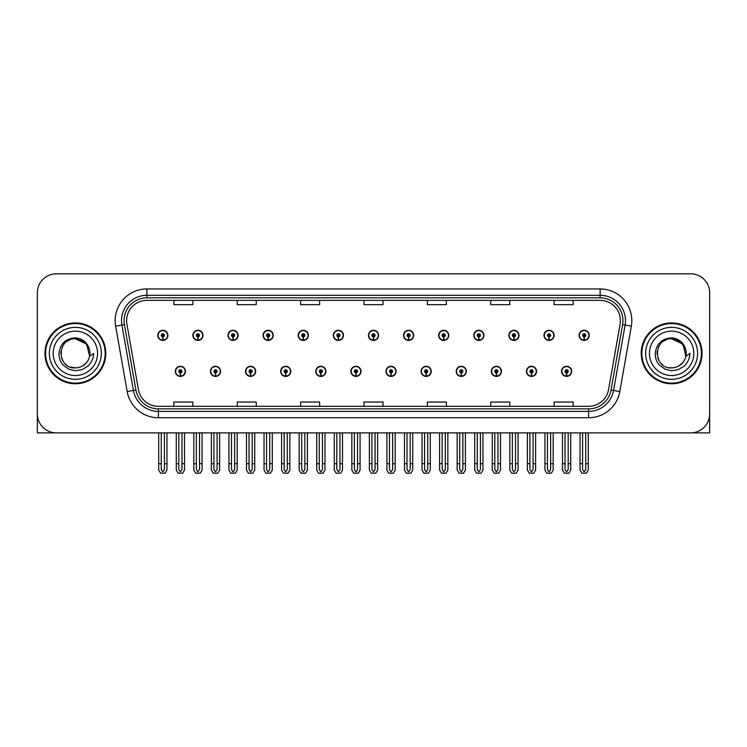 <?xml version="1.0" encoding="UTF-8"?>
<svg xmlns="http://www.w3.org/2000/svg" width="747" height="747" viewBox="0 0 747 747"><rect width="100%" height="100%" fill="white"/><g stroke="black" fill="none" stroke-linecap="round" stroke-linejoin="round"><path stroke-width="1.12" d="M456.202 371.343A5.07 5.07 0 0 0 461.272 376.413A5.07 5.07 0 0 0 466.343 371.343A5.07 5.07 0 0 0 461.272 366.273A5.07 5.07 0 0 0 456.202 371.343M385.984 371.343A5.07 5.07 0 0 0 391.055 376.413A5.07 5.07 0 0 0 396.125 371.343A5.07 5.07 0 0 0 391.055 366.273A5.07 5.07 0 0 0 385.984 371.343M491.321 371.343A5.07 5.07 0 0 0 496.391 376.413A5.07 5.07 0 0 0 501.461 371.343A5.07 5.07 0 0 0 496.391 366.273A5.07 5.07 0 0 0 491.321 371.343M526.43 371.343A5.07 5.07 0 0 0 531.5 376.413A5.07 5.07 0 0 0 536.57 371.343A5.07 5.07 0 0 0 531.5 366.273A5.07 5.07 0 0 0 526.43 371.343M350.875 371.343A5.07 5.07 0 0 0 355.945 376.413A5.07 5.07 0 0 0 361.016 371.343A5.07 5.07 0 0 0 355.945 366.273A5.07 5.07 0 0 0 350.875 371.343M315.766 371.343A5.07 5.07 0 0 0 320.837 376.413A5.07 5.07 0 0 0 325.907 371.343A5.07 5.07 0 0 0 320.837 366.273A5.07 5.07 0 0 0 315.766 371.343M280.657 371.343A5.07 5.07 0 0 0 285.727 376.413A5.07 5.07 0 0 0 290.798 371.343A5.07 5.07 0 0 0 285.727 366.273A5.07 5.07 0 0 0 280.657 371.343M245.539 371.343A5.07 5.07 0 0 0 250.609 376.413A5.07 5.07 0 0 0 255.679 371.343A5.07 5.07 0 0 0 250.609 366.273A5.07 5.07 0 0 0 245.539 371.343M210.43 371.343A5.07 5.07 0 0 0 215.5 376.413A5.07 5.07 0 0 0 220.57 371.343A5.07 5.07 0 0 0 215.5 366.273A5.07 5.07 0 0 0 210.43 371.343M175.321 371.343A5.07 5.07 0 0 0 180.391 376.413A5.07 5.07 0 0 0 185.461 371.343A5.07 5.07 0 0 0 180.391 366.273A5.07 5.07 0 0 0 175.321 371.343M421.093 371.343A5.07 5.07 0 0 0 426.163 376.413A5.07 5.07 0 0 0 431.234 371.343A5.07 5.07 0 0 0 426.163 366.273A5.07 5.07 0 0 0 421.093 371.343M438.648 335.347A5.07 5.07 0 0 0 443.718 340.417A5.07 5.07 0 0 0 448.788 335.347A5.07 5.07 0 0 0 443.718 330.277A5.07 5.07 0 0 0 438.648 335.347M473.766 335.347A5.07 5.07 0 0 0 478.836 340.417A5.07 5.07 0 0 0 483.907 335.347A5.07 5.07 0 0 0 478.836 330.277A5.07 5.07 0 0 0 473.766 335.347M508.875 335.347A5.07 5.07 0 0 0 513.945 340.417A5.07 5.07 0 0 0 519.016 335.347A5.07 5.07 0 0 0 513.945 330.277A5.07 5.07 0 0 0 508.875 335.347M368.43 335.347A5.07 5.07 0 0 0 373.5 340.417A5.07 5.07 0 0 0 378.57 335.347A5.07 5.07 0 0 0 373.5 330.277A5.07 5.07 0 0 0 368.43 335.347M543.984 335.347A5.07 5.07 0 0 0 549.054 340.417A5.07 5.07 0 0 0 554.125 335.347A5.07 5.07 0 0 0 549.054 330.277A5.07 5.07 0 0 0 543.984 335.347M333.321 335.347A5.07 5.07 0 0 0 338.391 340.417A5.07 5.07 0 0 0 343.461 335.347A5.07 5.07 0 0 0 338.391 330.277A5.07 5.07 0 0 0 333.321 335.347M298.212 335.347A5.07 5.07 0 0 0 303.282 340.417A5.07 5.07 0 0 0 308.352 335.347A5.07 5.07 0 0 0 303.282 330.277A5.07 5.07 0 0 0 298.212 335.347M263.093 335.347A5.07 5.07 0 0 0 268.164 340.417A5.07 5.07 0 0 0 273.234 335.347A5.07 5.07 0 0 0 268.164 330.277A5.07 5.07 0 0 0 263.093 335.347M227.984 335.347A5.07 5.07 0 0 0 233.055 340.417A5.07 5.07 0 0 0 238.125 335.347A5.07 5.07 0 0 0 233.055 330.277A5.07 5.07 0 0 0 227.984 335.347M192.875 335.347A5.07 5.07 0 0 0 197.946 340.417A5.07 5.07 0 0 0 203.016 335.347A5.07 5.07 0 0 0 197.946 330.277A5.07 5.07 0 0 0 192.875 335.347M157.766 335.347A5.07 5.07 0 0 0 162.837 340.417A5.07 5.07 0 0 0 167.907 335.347A5.07 5.07 0 0 0 162.837 330.277A5.07 5.07 0 0 0 157.766 335.347M403.539 335.347A5.07 5.07 0 0 0 408.609 340.417A5.07 5.07 0 0 0 413.679 335.347A5.07 5.07 0 0 0 408.609 330.277A5.07 5.07 0 0 0 403.539 335.347M561.539 371.343A5.07 5.07 0 0 0 566.609 376.413A5.07 5.07 0 0 0 571.679 371.343A5.07 5.07 0 0 0 566.609 366.273A5.07 5.07 0 0 0 561.539 371.343M579.093 335.347A5.07 5.07 0 0 0 584.163 340.417A5.07 5.07 0 0 0 589.234 335.347A5.07 5.07 0 0 0 584.163 330.277A5.07 5.07 0 0 0 579.093 335.347M691.909 432.84L709.65 432.887L709.65 292.824A19.011 19.011 0 0 0 690.639 273.813L56.361 273.813A19.011 19.011 0 0 0 37.35 292.824L37.35 432.887L75.372 432.887M44.951 353.35A30.422 30.422 0 0 0 75.372 383.771A30.422 30.422 0 0 0 105.794 353.35A30.422 30.422 0 0 0 75.372 322.928A30.422 30.422 0 0 0 44.951 353.35M641.206 353.35A30.422 30.422 0 0 0 671.628 383.771A30.422 30.422 0 0 0 702.049 353.35A30.422 30.422 0 0 0 671.628 322.928A30.422 30.422 0 0 0 641.206 353.35M126.588 320.64A20.281 20.281 0 0 1 146.87 300.359L600.13 300.359A20.281 20.281 0 0 1 620.103 324.17L608.572 389.57A20.281 20.281 0 0 1 588.599 406.331L158.401 406.331A20.281 20.281 0 0 1 138.428 389.57L126.897 324.17A20.281 20.281 0 0 1 126.588 320.64M124.049 320.64A22.812 22.812 0 0 0 124.394 324.609L135.926 390.009A22.812 22.812 0 0 0 158.401 408.861L588.599 408.861A22.812 22.812 0 0 0 611.074 390.009L622.606 324.609A22.812 22.812 0 0 0 600.13 297.829L146.87 297.829A22.812 22.812 0 0 0 124.049 320.64M115.654 326.15A31.691 31.691 0 0 1 146.87 288.958L600.13 288.958A31.691 31.691 0 0 1 631.346 326.15L619.814 391.549A31.691 31.691 0 0 1 588.599 417.741L158.401 417.741A31.691 31.691 0 0 1 127.186 391.549L115.654 326.15L121.901 325.048A25.351 25.351 0 0 1 146.87 295.289L600.13 295.289A25.351 25.351 0 0 1 625.099 325.048L613.567 390.448A25.351 25.351 0 0 1 588.599 411.401L158.401 411.401A25.351 25.351 0 0 1 133.433 390.448L121.901 325.048A25.351 25.351 0 0 1 121.518 320.64M690.639 273.813L56.361 273.813M37.35 292.824L37.35 413.875A19.011 19.011 0 0 0 56.361 432.887L690.639 432.887A19.011 19.011 0 0 0 709.65 413.875L709.65 292.824M363.994 300.359L363.994 304.655L383.006 304.655L383.006 300.359M300.621 300.359L300.621 304.655L319.632 304.655L319.632 300.359M237.238 300.359L237.238 304.655L256.249 304.655L256.249 300.359M173.864 300.359L173.864 304.655L192.875 304.655L192.875 300.359M427.368 300.359L427.368 304.655L446.379 304.655L446.379 300.359M490.751 300.359L490.751 304.655L509.762 304.655L509.762 300.359M554.125 300.359L554.125 304.655L573.136 304.655L573.136 300.359M383.006 406.331L383.006 402.035L363.994 402.035L363.994 406.331M319.632 406.331L319.632 402.035L300.621 402.035L300.621 406.331M256.249 406.331L256.249 402.035L237.238 402.035L237.238 406.331M192.875 406.331L192.875 402.035L173.864 402.035L173.864 406.331M446.379 406.331L446.379 402.035L427.368 402.035L427.368 406.331M509.762 406.331L509.762 402.035L490.751 402.035L490.751 406.331M573.136 406.331L573.136 402.035L554.125 402.035L554.125 406.331M568.196 432.887L568.196 469.564L566.609 471.833L565.021 469.564L565.021 463.682L562.491 463.682L562.491 470.022L564.321 473.187L568.897 473.187L570.727 470.022L570.727 432.887M566.543 372.93L566.403 376.096A4.753 4.753 0 0 1 561.856 371.343A4.753 4.753 0 0 1 566.609 366.59A4.753 4.753 0 0 1 571.362 371.343A4.753 4.753 0 0 1 566.814 376.096L566.674 372.93A1.587 1.587 0 0 0 568.196 371.343A1.587 1.587 0 0 0 566.609 369.765A1.587 1.587 0 0 0 565.021 371.343A1.587 1.587 0 0 0 566.543 372.93L566.581 371.978A0.635 0.635 0 0 1 565.974 371.343A0.635 0.635 0 0 1 566.609 370.708A0.635 0.635 0 0 1 567.244 371.343A0.635 0.635 0 0 1 566.637 371.978L566.674 372.93M562.491 432.887L562.491 463.682M565.021 432.887L565.021 463.682M568.196 463.682L570.727 463.682M585.751 432.887L585.751 469.564L584.163 471.833L582.576 469.564L582.576 463.682L580.046 463.682L580.046 470.022L581.876 473.187L586.451 473.187L588.281 470.022L588.281 432.887M584.098 336.934L583.958 340.1A4.753 4.753 0 0 1 579.411 335.347A4.753 4.753 0 0 1 584.163 330.594A4.753 4.753 0 0 1 588.916 335.347A4.753 4.753 0 0 1 584.369 340.1L584.229 336.934A1.587 1.587 0 0 0 585.751 335.347A1.587 1.587 0 0 0 584.163 333.76A1.587 1.587 0 0 0 582.576 335.347A1.587 1.587 0 0 0 584.098 336.934L584.135 335.982A0.635 0.635 0 0 1 583.528 335.347A0.635 0.635 0 0 1 584.163 334.712A0.635 0.635 0 0 1 584.798 335.347A0.635 0.635 0 0 1 584.191 335.982L584.229 336.934M580.046 432.887L580.046 463.682M582.576 432.887L582.576 463.682M585.751 463.682L588.281 463.682M533.078 432.887L533.078 469.564L531.5 471.833L529.912 469.564L529.912 463.682L527.382 463.682L527.382 470.022L529.212 473.187L533.788 473.187L535.618 470.022L535.618 432.887M531.425 372.93L531.294 376.096A4.753 4.753 0 0 1 526.747 371.343A4.753 4.753 0 0 1 531.5 366.59A4.753 4.753 0 0 1 536.253 371.343A4.753 4.753 0 0 1 531.705 376.096L531.565 372.93A1.587 1.587 0 0 0 533.078 371.343A1.587 1.587 0 0 0 531.5 369.765A1.587 1.587 0 0 0 529.912 371.343A1.587 1.587 0 0 0 531.425 372.93L531.472 371.978A0.635 0.635 0 0 1 530.865 371.343A0.635 0.635 0 0 1 531.5 370.708A0.635 0.635 0 0 1 532.135 371.343A0.635 0.635 0 0 1 531.528 371.978L531.565 372.93M527.382 432.887L527.382 463.682M529.912 432.887L529.912 463.682M533.078 463.682L535.618 463.682M497.969 432.887L497.969 469.564L496.391 471.833L494.803 469.564L494.803 463.682L492.264 463.682L492.264 470.022L494.094 473.187L498.679 473.187L500.509 470.022L500.509 432.887M496.316 372.93L496.176 376.096A4.753 4.753 0 0 1 491.638 371.343A4.753 4.753 0 0 1 496.391 366.59A4.753 4.753 0 0 1 501.144 371.343A4.753 4.753 0 0 1 496.596 376.096L496.456 372.93A1.587 1.587 0 0 0 497.969 371.343A1.587 1.587 0 0 0 496.391 369.765A1.587 1.587 0 0 0 494.803 371.343A1.587 1.587 0 0 0 496.316 372.93L496.363 371.978A0.635 0.635 0 0 1 495.756 371.343A0.635 0.635 0 0 1 496.391 370.708A0.635 0.635 0 0 1 497.026 371.343A0.635 0.635 0 0 1 496.419 371.978L496.456 372.93M492.264 432.887L492.264 463.682M494.803 432.887L494.803 463.682M497.969 463.682L500.509 463.682M462.86 432.887L462.86 469.564L461.272 471.833L459.694 469.564L459.694 463.682L457.155 463.682L457.155 470.022L458.985 473.187L463.57 473.187L465.4 470.022L465.4 432.887M461.207 372.93L461.067 376.096A4.753 4.753 0 0 1 456.52 371.343A4.753 4.753 0 0 1 461.272 366.59A4.753 4.753 0 0 1 466.035 371.343A4.753 4.753 0 0 1 461.487 376.096L461.347 372.93A1.587 1.587 0 0 0 462.86 371.343A1.587 1.587 0 0 0 461.272 369.765A1.587 1.587 0 0 0 459.694 371.343A1.587 1.587 0 0 0 461.207 372.93L461.244 371.978A0.635 0.635 0 0 1 460.647 371.343A0.635 0.635 0 0 1 461.272 370.708A0.635 0.635 0 0 1 461.907 371.343A0.635 0.635 0 0 1 461.301 371.978L461.347 372.93M457.155 432.887L457.155 463.682M459.694 432.887L459.694 463.682M462.86 463.682L465.4 463.682M550.642 432.887L550.642 469.564L549.054 471.833L547.467 469.564L547.467 463.682L544.937 463.682L544.937 470.022L546.767 473.187L551.342 473.187L553.172 470.022L553.172 432.887M548.989 336.934L548.849 340.1A4.753 4.753 0 0 1 544.302 335.347A4.753 4.753 0 0 1 549.054 330.594A4.753 4.753 0 0 1 553.807 335.347A4.753 4.753 0 0 1 549.26 340.1L549.12 336.934A1.587 1.587 0 0 0 550.642 335.347A1.587 1.587 0 0 0 549.054 333.76A1.587 1.587 0 0 0 547.467 335.347A1.587 1.587 0 0 0 548.989 336.934L549.026 335.982A0.635 0.635 0 0 1 548.419 335.347A0.635 0.635 0 0 1 549.054 334.712A0.635 0.635 0 0 1 549.689 335.347A0.635 0.635 0 0 1 549.082 335.982L549.12 336.934M544.937 432.887L544.937 463.682M547.467 432.887L547.467 463.682M550.642 463.682L553.172 463.682M515.523 432.887L515.523 469.564L513.945 471.833L512.358 469.564L512.358 463.682L509.827 463.682L509.827 470.022L511.648 473.187L516.233 473.187L518.063 470.022L518.063 432.887M513.871 336.934L513.74 340.1A4.753 4.753 0 0 1 509.193 335.347A4.753 4.753 0 0 1 513.945 330.594A4.753 4.753 0 0 1 518.698 335.347A4.753 4.753 0 0 1 514.151 340.1L514.011 336.934A1.587 1.587 0 0 0 515.523 335.347A1.587 1.587 0 0 0 513.945 333.76A1.587 1.587 0 0 0 512.358 335.347A1.587 1.587 0 0 0 513.871 336.934L513.917 335.982A0.635 0.635 0 0 1 513.31 335.347A0.635 0.635 0 0 1 513.945 334.712A0.635 0.635 0 0 1 514.58 335.347A0.635 0.635 0 0 1 513.973 335.982L514.011 336.934M509.827 432.887L509.827 463.682M512.358 432.887L512.358 463.682M515.523 463.682L518.063 463.682M480.414 432.887L480.414 469.564L478.836 471.833L477.249 469.564L477.249 463.682L474.709 463.682L474.709 470.022L476.539 473.187L481.124 473.187L482.954 470.022L482.954 432.887M478.762 336.934L478.622 340.1A4.753 4.753 0 0 1 474.074 335.347A4.753 4.753 0 0 1 478.836 330.594A4.753 4.753 0 0 1 483.589 335.347A4.753 4.753 0 0 1 479.042 340.1L478.902 336.934A1.587 1.587 0 0 0 480.414 335.347A1.587 1.587 0 0 0 478.836 333.76A1.587 1.587 0 0 0 477.249 335.347A1.587 1.587 0 0 0 478.762 336.934L478.808 335.982A0.635 0.635 0 0 1 478.201 335.347A0.635 0.635 0 0 1 478.836 334.712A0.635 0.635 0 0 1 479.462 335.347A0.635 0.635 0 0 1 478.864 335.982L478.902 336.934M474.709 432.887L474.709 463.682M477.249 432.887L477.249 463.682M480.414 463.682L482.954 463.682M445.305 432.887L445.305 469.564L443.718 471.833L442.14 469.564L442.14 463.682L439.6 463.682L439.6 470.022L441.43 473.187L446.015 473.187L447.845 470.022L447.845 432.887M443.653 336.934L443.513 340.1A4.753 4.753 0 0 1 438.965 335.347A4.753 4.753 0 0 1 443.718 330.594A4.753 4.753 0 0 1 448.471 335.347A4.753 4.753 0 0 1 443.933 340.1L443.793 336.934A1.587 1.587 0 0 0 445.305 335.347A1.587 1.587 0 0 0 443.718 333.76A1.587 1.587 0 0 0 442.14 335.347A1.587 1.587 0 0 0 443.653 336.934L443.69 335.982A0.635 0.635 0 0 1 443.083 335.347A0.635 0.635 0 0 1 443.718 334.712A0.635 0.635 0 0 1 444.353 335.347A0.635 0.635 0 0 1 443.746 335.982L443.793 336.934M439.6 432.887L439.6 463.682M442.14 432.887L442.14 463.682M445.305 463.682L447.845 463.682M75.251 367.916L70.507 367.085M66.558 364.956L64.914 363.5M62.673 360.493L61.506 357.832M60.824 354.153L60.937 351.37M62.029 347.476L63.411 345.021M67.155 341.314L69.611 339.96M72.917 367.711L76.801 367.851M75.372 367.926C82.833 367.412 87.586 363.565 89.631 356.375L93.749 353.35C93.44 358.401 91.526 362.612 88.015 365.993L82.133 369.625L75.372 370.745L68.892 369.205L63.532 365.414C60.572 362.566 59.05 358.579 58.966 353.48C60.171 343.713 65.643 338.522 75.372 337.924C78.93 338.064 82.067 339.315 84.794 341.678C87.259 343.956 88.874 346.841 89.631 350.315A14.576 14.576 0 0 1 89.64 356.366L86.699 344.171L75.372 338.774C56.567 337.859 56.576 368.822 75.372 367.926L77.081 367.823M82.469 366.077L86.717 362.5M89.407 357.271L89.78 351.127M89.435 349.493L84.934 342.341M83.804 341.454L75.718 338.783M83.832 365.218L84.943 364.34M101.359 353.35A25.986 25.986 0 0 1 75.372 379.327A25.986 25.986 0 0 1 49.395 353.35A25.986 25.986 0 0 1 75.372 327.363A25.986 25.986 0 0 1 101.359 353.35M75.372 383.136A29.787 29.787 0 0 1 45.586 353.35A29.787 29.787 0 0 1 75.372 323.563A29.787 29.787 0 0 1 105.159 353.35A29.787 29.787 0 0 1 75.372 383.136M75.372 375.526A22.186 22.186 0 0 1 53.196 353.35A22.186 22.186 0 0 1 75.372 331.164A22.186 22.186 0 0 1 97.558 353.35A22.186 22.186 0 0 1 75.372 375.526M662.804 364.956L661.16 363.5M658.919 360.493L657.752 357.832M657.071 354.153L657.183 351.37M658.284 347.476L659.657 345.021M663.401 341.314L665.857 339.96M669.163 367.711L673.047 367.851M671.628 367.926C679.088 367.412 683.832 363.565 685.877 356.375L689.995 353.35C689.686 358.401 687.782 362.612 684.261 365.993L678.379 369.625L671.628 370.745L665.138 369.205L659.788 365.414C656.818 362.566 655.296 358.579 655.212 353.48C656.426 343.713 661.889 338.522 671.628 337.924C675.176 338.064 678.313 339.315 681.04 341.678C683.505 343.956 685.12 346.841 685.877 350.315A14.576 14.576 0 0 1 685.886 356.366L682.954 344.171L671.628 338.774C652.822 337.859 652.822 368.822 671.628 367.926L673.336 367.823M678.715 366.077L682.963 362.5M685.653 357.271L686.026 351.127M685.681 349.493L681.18 342.341M680.059 341.454L671.964 338.783M680.078 365.218L681.189 364.34M697.605 353.35A25.986 25.986 0 0 1 671.628 379.327A25.986 25.986 0 0 1 645.641 353.35A25.986 25.986 0 0 1 671.628 327.363A25.986 25.986 0 0 1 697.605 353.35M671.628 383.136A29.787 29.787 0 0 1 641.841 353.35A29.787 29.787 0 0 1 671.628 323.563A29.787 29.787 0 0 1 701.414 353.35A29.787 29.787 0 0 1 671.628 383.136M671.628 375.526A22.186 22.186 0 0 1 649.442 353.35A22.186 22.186 0 0 1 671.628 331.164A22.186 22.186 0 0 1 693.804 353.35A22.186 22.186 0 0 1 671.628 375.526M427.751 432.887L427.751 469.564L426.163 471.833L424.585 469.564L424.585 463.682L422.046 463.682L422.046 470.022L423.876 473.187L428.461 473.187L430.281 470.022L430.281 432.887M426.098 372.93L425.958 376.096A4.753 4.753 0 0 1 421.411 371.343A4.753 4.753 0 0 1 426.163 366.59A4.753 4.753 0 0 1 430.916 371.343A4.753 4.753 0 0 1 426.369 376.096L426.238 372.93A1.587 1.587 0 0 0 427.751 371.343A1.587 1.587 0 0 0 426.163 369.765A1.587 1.587 0 0 0 424.585 371.343A1.587 1.587 0 0 0 426.098 372.93L426.135 371.978A0.635 0.635 0 0 1 425.529 371.343A0.635 0.635 0 0 1 426.163 370.708A0.635 0.635 0 0 1 426.798 371.343A0.635 0.635 0 0 1 426.192 371.978L426.238 372.93M422.046 432.887L422.046 463.682M424.585 432.887L424.585 463.682M427.751 463.682L430.281 463.682M392.642 432.887L392.642 469.564L391.055 471.833L389.467 469.564L389.467 463.682L386.937 463.682L386.937 470.022L388.767 473.187L393.342 473.187L395.172 470.022L395.172 432.887M390.989 372.93L390.849 376.096A4.753 4.753 0 0 1 386.302 371.343A4.753 4.753 0 0 1 391.055 366.59A4.753 4.753 0 0 1 395.807 371.343A4.753 4.753 0 0 1 391.26 376.096L391.12 372.93A1.587 1.587 0 0 0 392.642 371.343A1.587 1.587 0 0 0 391.055 369.765A1.587 1.587 0 0 0 389.467 371.343A1.587 1.587 0 0 0 390.989 372.93L391.026 371.978A0.635 0.635 0 0 1 390.42 371.343A0.635 0.635 0 0 1 391.055 370.708A0.635 0.635 0 0 1 391.689 371.343A0.635 0.635 0 0 1 391.083 371.978L391.12 372.93M386.937 432.887L386.937 463.682M389.467 432.887L389.467 463.682M392.642 463.682L395.172 463.682M357.533 432.887L357.533 469.564L355.945 471.833L354.358 469.564L354.358 463.682L351.828 463.682L351.828 470.022L353.658 473.187L358.233 473.187L360.063 470.022L360.063 432.887M355.88 372.93L355.74 376.096A4.753 4.753 0 0 1 351.193 371.343A4.753 4.753 0 0 1 355.945 366.59A4.753 4.753 0 0 1 360.698 371.343A4.753 4.753 0 0 1 356.151 376.096L356.011 372.93A1.587 1.587 0 0 0 357.533 371.343A1.587 1.587 0 0 0 355.945 369.765A1.587 1.587 0 0 0 354.358 371.343A1.587 1.587 0 0 0 355.88 372.93L355.917 371.978A0.635 0.635 0 0 1 355.311 371.343A0.635 0.635 0 0 1 355.945 370.708A0.635 0.635 0 0 1 356.58 371.343A0.635 0.635 0 0 1 355.974 371.978L356.011 372.93M351.828 432.887L351.828 463.682M354.358 432.887L354.358 463.682M357.533 463.682L360.063 463.682M410.196 432.887L410.196 469.564L408.609 471.833L407.022 469.564L407.022 463.682L404.491 463.682L404.491 470.022L406.321 473.187L410.897 473.187L412.727 470.022L412.727 432.887M408.544 336.934L408.404 340.1A4.753 4.753 0 0 1 403.856 335.347A4.753 4.753 0 0 1 408.609 330.594A4.753 4.753 0 0 1 413.362 335.347A4.753 4.753 0 0 1 408.814 340.1L408.684 336.934A1.587 1.587 0 0 0 410.196 335.347A1.587 1.587 0 0 0 408.609 333.76A1.587 1.587 0 0 0 407.022 335.347A1.587 1.587 0 0 0 408.544 336.934L408.581 335.982A0.635 0.635 0 0 1 407.974 335.347A0.635 0.635 0 0 1 408.609 334.712A0.635 0.635 0 0 1 409.244 335.347A0.635 0.635 0 0 1 408.637 335.982L408.684 336.934M404.491 432.887L404.491 463.682M407.022 432.887L407.022 463.682M410.196 463.682L412.727 463.682M375.087 432.887L375.087 469.564L373.5 471.833L371.913 469.564L371.913 463.682L369.382 463.682L369.382 470.022L371.212 473.187L375.788 473.187L377.618 470.022L377.618 432.887M373.435 336.934L373.295 340.1A4.753 4.753 0 0 1 368.747 335.347A4.753 4.753 0 0 1 373.5 330.594A4.753 4.753 0 0 1 378.253 335.347A4.753 4.753 0 0 1 373.705 340.1L373.565 336.934A1.587 1.587 0 0 0 375.087 335.347A1.587 1.587 0 0 0 373.5 333.76A1.587 1.587 0 0 0 371.913 335.347A1.587 1.587 0 0 0 373.435 336.934L373.472 335.982A0.635 0.635 0 0 1 372.865 335.347A0.635 0.635 0 0 1 373.5 334.712A0.635 0.635 0 0 1 374.135 335.347A0.635 0.635 0 0 1 373.528 335.982L373.565 336.934M369.382 432.887L369.382 463.682M371.913 432.887L371.913 463.682M375.087 463.682L377.618 463.682M339.978 432.887L339.978 469.564L338.391 471.833L336.804 469.564L336.804 463.682L334.273 463.682L334.273 470.022L336.103 473.187L340.679 473.187L342.509 470.022L342.509 432.887M338.316 336.934L338.186 340.1A4.753 4.753 0 0 1 333.638 335.347A4.753 4.753 0 0 1 338.391 330.594A4.753 4.753 0 0 1 343.144 335.347A4.753 4.753 0 0 1 338.596 340.1L338.456 336.934A1.587 1.587 0 0 0 339.978 335.347A1.587 1.587 0 0 0 338.391 333.76A1.587 1.587 0 0 0 336.804 335.347A1.587 1.587 0 0 0 338.316 336.934L338.363 335.982A0.635 0.635 0 0 1 337.756 335.347A0.635 0.635 0 0 1 338.391 334.712A0.635 0.635 0 0 1 339.026 335.347A0.635 0.635 0 0 1 338.419 335.982L338.456 336.934M334.273 432.887L334.273 463.682M336.804 432.887L336.804 463.682M339.978 463.682L342.509 463.682M322.415 432.887L322.415 469.564L320.837 471.833L319.249 469.564L319.249 463.682L316.719 463.682L316.719 470.022L318.539 473.187L323.124 473.187L324.954 470.022L324.954 432.887M320.762 372.93L320.631 376.096A4.753 4.753 0 0 1 316.084 371.343A4.753 4.753 0 0 1 320.837 366.59A4.753 4.753 0 0 1 325.589 371.343A4.753 4.753 0 0 1 321.042 376.096L320.902 372.93A1.587 1.587 0 0 0 322.415 371.343A1.587 1.587 0 0 0 320.837 369.765A1.587 1.587 0 0 0 319.249 371.343A1.587 1.587 0 0 0 320.762 372.93L320.808 371.978A0.635 0.635 0 0 1 320.202 371.343A0.635 0.635 0 0 1 320.837 370.708A0.635 0.635 0 0 1 321.471 371.343A0.635 0.635 0 0 1 320.865 371.978L320.902 372.93M316.719 432.887L316.719 463.682M319.249 432.887L319.249 463.682M322.415 463.682L324.954 463.682M287.306 432.887L287.306 469.564L285.727 471.833L284.14 469.564L284.14 463.682L281.6 463.682L281.6 470.022L283.43 473.187L288.015 473.187L289.845 470.022L289.845 432.887M285.653 372.93L285.513 376.096A4.753 4.753 0 0 1 280.965 371.343A4.753 4.753 0 0 1 285.727 366.59A4.753 4.753 0 0 1 290.48 371.343A4.753 4.753 0 0 1 285.933 376.096L285.793 372.93A1.587 1.587 0 0 0 287.306 371.343A1.587 1.587 0 0 0 285.727 369.765A1.587 1.587 0 0 0 284.14 371.343A1.587 1.587 0 0 0 285.653 372.93L285.699 371.978A0.635 0.635 0 0 1 285.093 371.343A0.635 0.635 0 0 1 285.727 370.708A0.635 0.635 0 0 1 286.353 371.343A0.635 0.635 0 0 1 285.756 371.978L285.793 372.93M281.6 432.887L281.6 463.682M284.14 432.887L284.14 463.682M287.306 463.682L289.845 463.682M252.197 432.887L252.197 469.564L250.609 471.833L249.031 469.564L249.031 463.682L246.491 463.682L246.491 470.022L248.321 473.187L252.906 473.187L254.736 470.022L254.736 432.887M250.544 372.93L250.404 376.096A4.753 4.753 0 0 1 245.856 371.343A4.753 4.753 0 0 1 250.609 366.59A4.753 4.753 0 0 1 255.362 371.343A4.753 4.753 0 0 1 250.824 376.096L250.684 372.93A1.587 1.587 0 0 0 252.197 371.343A1.587 1.587 0 0 0 250.609 369.765A1.587 1.587 0 0 0 249.031 371.343A1.587 1.587 0 0 0 250.544 372.93L250.581 371.978A0.635 0.635 0 0 1 249.974 371.343A0.635 0.635 0 0 1 250.609 370.708A0.635 0.635 0 0 1 251.244 371.343A0.635 0.635 0 0 1 250.637 371.978L250.684 372.93M246.491 432.887L246.491 463.682M249.031 432.887L249.031 463.682M252.197 463.682L254.736 463.682M217.088 432.887L217.088 469.564L215.5 471.833L213.922 469.564L213.922 463.682L211.382 463.682L211.382 470.022L213.212 473.187L217.788 473.187L219.618 470.022L219.618 432.887M215.435 372.93L215.295 376.096A4.753 4.753 0 0 1 210.747 371.343A4.753 4.753 0 0 1 215.5 366.59A4.753 4.753 0 0 1 220.253 371.343A4.753 4.753 0 0 1 215.706 376.096L215.575 372.93A1.587 1.587 0 0 0 217.088 371.343A1.587 1.587 0 0 0 215.5 369.765A1.587 1.587 0 0 0 213.922 371.343A1.587 1.587 0 0 0 215.435 372.93L215.472 371.978A0.635 0.635 0 0 1 214.865 371.343A0.635 0.635 0 0 1 215.5 370.708A0.635 0.635 0 0 1 216.135 371.343A0.635 0.635 0 0 1 215.528 371.978L215.575 372.93M211.382 432.887L211.382 463.682M213.922 432.887L213.922 463.682M217.088 463.682L219.618 463.682M181.979 432.887L181.979 469.564L180.391 471.833L178.804 469.564L178.804 463.682L176.273 463.682L176.273 470.022L178.103 473.187L182.679 473.187L184.509 470.022L184.509 432.887M180.326 372.93L180.186 376.096A4.753 4.753 0 0 1 175.638 371.343A4.753 4.753 0 0 1 180.391 366.59A4.753 4.753 0 0 1 185.144 371.343A4.753 4.753 0 0 1 180.597 376.096L180.457 372.93A1.587 1.587 0 0 0 181.979 371.343A1.587 1.587 0 0 0 180.391 369.765A1.587 1.587 0 0 0 178.804 371.343A1.587 1.587 0 0 0 180.326 372.93L180.363 371.978A0.635 0.635 0 0 1 179.756 371.343A0.635 0.635 0 0 1 180.391 370.708A0.635 0.635 0 0 1 181.026 371.343A0.635 0.635 0 0 1 180.419 371.978L180.457 372.93M176.273 432.887L176.273 463.682M178.804 432.887L178.804 463.682M181.979 463.682L184.509 463.682M304.86 432.887L304.86 469.564L303.282 471.833L301.695 469.564L301.695 463.682L299.155 463.682L299.155 470.022L300.985 473.187L305.57 473.187L307.4 470.022L307.4 432.887M303.207 336.934L303.067 340.1A4.753 4.753 0 0 1 298.529 335.347A4.753 4.753 0 0 1 303.282 330.594A4.753 4.753 0 0 1 308.035 335.347A4.753 4.753 0 0 1 303.487 340.1L303.347 336.934A1.587 1.587 0 0 0 304.86 335.347A1.587 1.587 0 0 0 303.282 333.76A1.587 1.587 0 0 0 301.695 335.347A1.587 1.587 0 0 0 303.207 336.934L303.254 335.982A0.635 0.635 0 0 1 302.647 335.347A0.635 0.635 0 0 1 303.282 334.712A0.635 0.635 0 0 1 303.917 335.347A0.635 0.635 0 0 1 303.31 335.982L303.347 336.934M299.155 432.887L299.155 463.682M301.695 432.887L301.695 463.682M304.86 463.682L307.4 463.682M269.751 432.887L269.751 469.564L268.164 471.833L266.586 469.564L266.586 463.682L264.046 463.682L264.046 470.022L265.876 473.187L270.461 473.187L272.291 470.022L272.291 432.887M268.098 336.934L267.958 340.1A4.753 4.753 0 0 1 263.411 335.347A4.753 4.753 0 0 1 268.164 330.594A4.753 4.753 0 0 1 272.926 335.347A4.753 4.753 0 0 1 268.378 340.1L268.238 336.934A1.587 1.587 0 0 0 269.751 335.347A1.587 1.587 0 0 0 268.164 333.76A1.587 1.587 0 0 0 266.586 335.347A1.587 1.587 0 0 0 268.098 336.934L268.136 335.982A0.635 0.635 0 0 1 267.538 335.347A0.635 0.635 0 0 1 268.164 334.712A0.635 0.635 0 0 1 268.799 335.347A0.635 0.635 0 0 1 268.192 335.982L268.238 336.934M264.046 432.887L264.046 463.682M266.586 432.887L266.586 463.682M269.751 463.682L272.291 463.682M234.642 432.887L234.642 469.564L233.055 471.833L231.477 469.564L231.477 463.682L228.937 463.682L228.937 470.022L230.767 473.187L235.352 473.187L237.172 470.022L237.172 432.887M232.989 336.934L232.849 340.1A4.753 4.753 0 0 1 228.302 335.347A4.753 4.753 0 0 1 233.055 330.594A4.753 4.753 0 0 1 237.807 335.347A4.753 4.753 0 0 1 233.26 340.1L233.129 336.934A1.587 1.587 0 0 0 234.642 335.347A1.587 1.587 0 0 0 233.055 333.76A1.587 1.587 0 0 0 231.477 335.347A1.587 1.587 0 0 0 232.989 336.934L233.027 335.982A0.635 0.635 0 0 1 232.42 335.347A0.635 0.635 0 0 1 233.055 334.712A0.635 0.635 0 0 1 233.69 335.347A0.635 0.635 0 0 1 233.083 335.982L233.129 336.934M228.937 432.887L228.937 463.682M231.477 432.887L231.477 463.682M234.642 463.682L237.172 463.682M199.533 432.887L199.533 469.564L197.946 471.833L196.358 469.564L196.358 463.682L193.828 463.682L193.828 470.022L195.658 473.187L200.233 473.187L202.064 470.022L202.064 432.887M197.88 336.934L197.74 340.1A4.753 4.753 0 0 1 193.193 335.347A4.753 4.753 0 0 1 197.946 330.594A4.753 4.753 0 0 1 202.698 335.347A4.753 4.753 0 0 1 198.151 340.1L198.011 336.934A1.587 1.587 0 0 0 199.533 335.347A1.587 1.587 0 0 0 197.946 333.76A1.587 1.587 0 0 0 196.358 335.347A1.587 1.587 0 0 0 197.88 336.934L197.918 335.982A0.635 0.635 0 0 1 197.311 335.347A0.635 0.635 0 0 1 197.946 334.712A0.635 0.635 0 0 1 198.581 335.347A0.635 0.635 0 0 1 197.974 335.982L198.011 336.934M193.828 432.887L193.828 463.682M196.358 432.887L196.358 463.682M199.533 463.682L202.064 463.682M164.424 432.887L164.424 469.564L162.837 471.833L161.249 469.564L161.249 463.682L158.719 463.682L158.719 470.022L160.549 473.187L165.124 473.187L166.954 470.022L166.954 432.887M162.771 336.934L162.631 340.1A4.753 4.753 0 0 1 158.084 335.347A4.753 4.753 0 0 1 162.837 330.594A4.753 4.753 0 0 1 167.589 335.347A4.753 4.753 0 0 1 163.042 340.1L162.902 336.934A1.587 1.587 0 0 0 164.424 335.347A1.587 1.587 0 0 0 162.837 333.76A1.587 1.587 0 0 0 161.249 335.347A1.587 1.587 0 0 0 162.771 336.934L162.809 335.982A0.635 0.635 0 0 1 162.202 335.347A0.635 0.635 0 0 1 162.837 334.712A0.635 0.635 0 0 1 163.472 335.347A0.635 0.635 0 0 1 162.865 335.982L162.902 336.934M158.719 432.887L158.719 463.682M161.249 432.887L161.249 463.682M164.424 463.682L166.954 463.682M600.13 288.958L600.13 297.829M121.901 325.048L124.394 324.609M158.401 417.741L158.401 408.861M588.599 408.861L588.599 417.741M611.074 390.009L619.814 391.549M127.186 391.549L135.926 390.009M622.606 324.609L631.346 326.15M146.87 288.958L146.87 297.829M566.403 376.096A4.753 4.753 0 0 1 561.856 371.343M583.958 340.1A4.753 4.753 0 0 1 579.411 335.347M531.294 376.096A4.753 4.753 0 0 1 526.747 371.343M496.176 376.096A4.753 4.753 0 0 1 491.638 371.343M461.067 376.096A4.753 4.753 0 0 1 456.52 371.343M548.849 340.1A4.753 4.753 0 0 1 544.302 335.347M513.74 340.1A4.753 4.753 0 0 1 509.193 335.347M478.622 340.1A4.753 4.753 0 0 1 474.074 335.347M443.513 340.1A4.753 4.753 0 0 1 438.965 335.347M425.958 376.096A4.753 4.753 0 0 1 421.411 371.343M390.849 376.096A4.753 4.753 0 0 1 386.302 371.343M355.74 376.096A4.753 4.753 0 0 1 351.193 371.343M408.404 340.1A4.753 4.753 0 0 1 403.856 335.347M373.295 340.1A4.753 4.753 0 0 1 368.747 335.347M338.186 340.1A4.753 4.753 0 0 1 333.638 335.347M320.631 376.096A4.753 4.753 0 0 1 316.084 371.343M285.513 376.096A4.753 4.753 0 0 1 280.965 371.343M250.404 376.096A4.753 4.753 0 0 1 245.856 371.343M215.295 376.096A4.753 4.753 0 0 1 210.747 371.343M180.186 376.096A4.753 4.753 0 0 1 175.638 371.343M303.067 340.1A4.753 4.753 0 0 1 298.529 335.347M267.958 340.1A4.753 4.753 0 0 1 263.411 335.347M232.849 340.1A4.753 4.753 0 0 1 228.302 335.347M197.74 340.1A4.753 4.753 0 0 1 193.193 335.347M162.631 340.1A4.753 4.753 0 0 1 158.084 335.347"/></g></svg>
